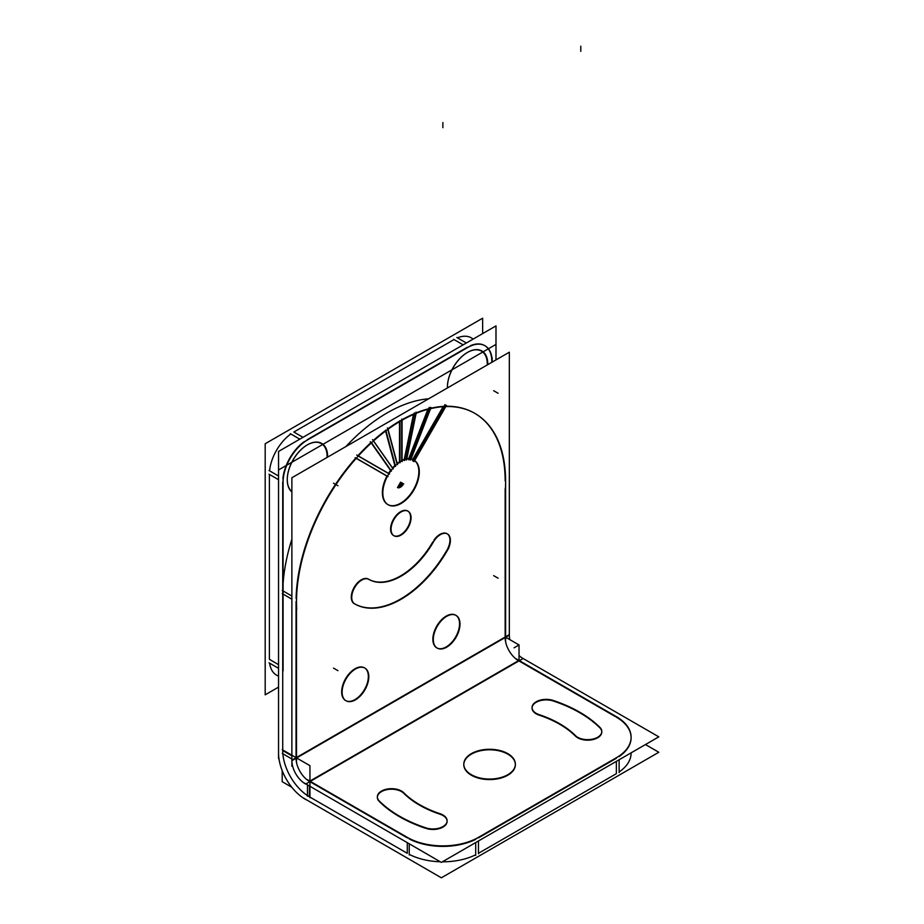 <?xml version="1.0" encoding="UTF-8"?>
<svg xmlns="http://www.w3.org/2000/svg" width="924" height="924" viewBox="0 0 924 924"><rect width="100%" height="100%" fill="white"/><g stroke="black" fill="none" stroke-linecap="round" stroke-linejoin="round"><path stroke-width="1.39" d="M276.184 674.959L276.542 675.167A34.604 19.982 -60 0 1 269.623 663.166A34.604 19.982 -60 0 0 278.54 676.079M473.088 339.12A34.604 19.982 -60 0 0 457.438 337.849A34.604 19.982 -60 0 1 471.298 337.849L470.94 337.641M463.155 344.848L453.996 339.558L293.844 432.028L453.996 339.558L463.155 344.848L453.638 339.351M269.565 470.813A34.604 19.982 -60 0 1 290.829 433.98A34.604 19.982 -60 0 0 269.565 470.813M278.54 479.695L269.381 474.405L269.381 659.332L269.381 474.405L278.54 479.695L269.023 474.197M282.721 482.109L282.721 667.036L282.721 482.109M304.169 441.684A34.604 19.982 120 0 0 282.906 478.517A34.604 19.982 120 0 1 304.169 441.684M467.336 347.262L307.184 439.732L467.336 347.262M491.811 361.388A34.604 19.982 120 0 0 484.638 345.553A34.604 19.982 120 0 0 470.79 345.553A34.604 19.982 120 0 1 491.811 361.388M447.412 387.168A28.182 16.274 120 0 0 447.424 387.953A28.182 16.274 120 0 1 447.412 387.168M467.336 352.506A28.182 16.274 120 0 0 447.412 387.029A28.182 16.274 120 0 1 467.336 352.506A28.182 16.274 120 0 1 487.271 364.01A28.182 16.274 120 0 1 487.248 364.957A28.182 16.274 120 0 0 487.271 364.01A28.182 16.274 120 0 0 467.463 352.437M287.26 479.625A28.182 16.274 120 0 0 291.88 491.556A28.182 16.274 120 0 1 287.26 479.625M307.184 444.964A28.182 16.274 120 0 0 287.26 479.487A28.182 16.274 120 0 1 307.184 444.964A28.182 16.274 120 0 1 327.119 456.479A28.182 16.274 120 0 1 327.096 457.415A28.182 16.274 120 0 0 327.119 456.479A28.182 16.274 120 0 0 307.311 444.894M631.104 752.841L631.104 753.129A50.335 29.06 180 0 1 619.126 771.956A50.335 29.06 180 0 0 631.104 752.841L631.104 753.649M310.233 797.273L407.288 853.302L310.233 797.273M475.698 854.781A50.335 29.06 180 0 1 442.365 861.803A50.335 29.06 180 0 0 475.698 854.781M440.286 861.769A50.335 29.06 180 0 1 409.24 854.365A50.335 29.06 180 0 0 440.286 861.769M478.459 840.967L478.459 853.302L616.366 773.677L478.459 853.302L478.459 840.967L478.459 853.822M631.104 737.456A50.335 29.06 0 0 0 616.366 717.174A50.335 29.06 0 0 1 619.126 756.537A50.335 29.06 0 0 0 631.104 737.722M478.459 837.883L616.366 758.269L478.459 837.883M409.24 838.957A50.335 29.06 0 0 0 475.698 839.362A50.335 29.06 0 0 1 409.24 838.957M309.852 781.635L407.288 837.883L309.852 781.635M291.88 755.855L282.721 750.565A37.745 21.795 -120 0 0 309.413 796.788L309.413 786.209M296.061 758.269A18.873 10.892 -120 0 0 309.413 781.381A18.873 10.892 -120 0 1 296.061 758.269M283.079 583.737A147.84 85.355 -60 0 1 291.88 539.177A147.84 85.355 -60 0 0 283.079 583.737M345.865 446.592A147.84 85.355 -60 0 1 428.667 398.787A147.84 85.355 -60 0 0 345.865 446.592M291.88 599.179L282.721 593.889L282.721 749.607L282.721 593.889L291.88 599.179L282.27 593.624M296.061 757.761L296.061 601.593L296.061 757.761M430.746 408.246A147.84 85.355 -60 0 1 443.301 406.398A147.84 85.355 -60 0 0 430.746 408.246M416.216 412.866A147.84 85.355 -60 0 1 428.031 408.916A147.84 85.355 -60 0 0 416.216 412.866M402.067 419.692A147.84 85.355 -60 0 1 413.548 413.975A147.84 85.355 -60 0 0 402.067 419.692M387.895 428.759A147.84 85.355 -60 0 1 399.491 421.171A147.84 85.355 -60 0 0 387.895 428.759M373.261 440.517A147.84 85.355 -60 0 1 385.447 430.549A147.84 85.355 -60 0 0 373.261 440.517M357.911 455.694A147.84 85.355 -60 0 1 370.974 442.573A147.84 85.355 -60 0 0 357.911 455.694M296.096 598.475A147.84 85.355 -60 0 1 355.763 458.085A147.84 85.355 -60 0 0 296.096 598.475M474.751 413.328A147.84 85.355 -60 0 1 505.151 480.884A147.84 85.355 -60 0 0 445.969 406.283A147.84 85.355 -60 0 1 474.532 413.201M445.299 406.583L414.287 460.279L445.299 406.583M443.127 406.699L412.693 459.413A25.791 14.888 120 0 0 411.099 458.882A25.791 14.888 120 0 1 412.693 459.413L443.127 406.699M371.263 442.989L390.54 470.408A25.791 14.888 120 0 0 388.519 473.365L358.362 455.959L388.519 473.365A25.791 14.888 120 0 1 390.54 470.408L371.263 442.989M385.585 431.046L394.825 465.534A25.791 14.888 120 0 0 392.538 467.937A25.791 14.888 120 0 1 394.825 465.534L385.585 431.046M373.469 440.991L392.469 468.018L373.469 440.991M399.491 421.691L399.491 461.781A25.791 14.888 120 0 0 397.193 463.455A25.791 14.888 120 0 1 399.491 461.781L399.491 421.691M387.803 429.406L396.974 463.629L387.803 429.406M413.444 414.483L404.25 459.424A25.791 14.888 120 0 0 402.067 460.325A25.791 14.888 120 0 1 404.25 459.424L413.444 414.483M401.721 420.397L401.721 460.498L401.721 420.397M427.87 409.344L408.743 458.616A25.791 14.888 120 0 0 406.814 458.778A25.791 14.888 120 0 1 408.743 458.616L427.87 409.344M415.673 413.525L406.398 458.847L415.673 413.525M430.087 408.766L410.672 458.789L430.087 408.766M505.151 488.692L505.151 637.04L505.151 488.692M386.948 476.091L356.214 458.35L386.948 476.091A25.791 14.888 120 0 0 382.374 492.688A25.791 14.888 120 0 0 387.71 504.504A25.791 14.888 120 0 0 407.588 497.586A25.791 14.888 120 0 0 418.849 471.633A25.791 14.888 120 0 0 414.61 460.579A25.791 14.888 120 0 1 418.849 471.633A25.791 14.888 120 0 1 400.612 503.222A25.791 14.888 120 0 1 382.374 492.688A25.791 14.888 120 0 1 386.948 476.091L355.763 458.085M368.364 579.105L368.364 579.105A14.16 8.177 120 0 0 354.354 587.029A14.16 8.177 120 0 0 353.927 603.441A14.16 8.177 120 0 1 354.354 587.029A14.16 8.177 120 0 1 368.364 579.105M368.595 579.232A64.484 37.226 120 0 0 432.848 541.868A64.484 37.226 120 0 1 368.595 579.232M354.435 603.753A92.793 53.58 120 0 0 446.558 550.819A92.793 53.58 120 0 1 354.955 604.042M447.008 533.702A14.16 8.177 120 0 0 433.933 540.159A14.16 8.177 120 0 1 447.493 534.026A14.16 8.177 120 0 1 447.008 550.046A14.16 8.177 120 0 0 447.228 533.841M455.648 615.176A18.873 10.892 120 0 0 441.094 620.223A18.873 10.892 120 0 0 432.859 639.223A18.873 10.892 120 0 0 436.775 647.863A18.873 10.892 120 0 0 451.316 642.804A18.873 10.892 120 0 0 459.551 623.816A18.873 10.892 120 0 0 455.867 615.303M364.449 667.821A18.873 10.892 120 0 0 349.907 672.88A18.873 10.892 120 0 0 341.661 691.868A18.873 10.892 120 0 0 345.576 700.519A18.873 10.892 120 0 0 360.117 695.46A18.873 10.892 120 0 0 368.353 676.46A18.873 10.892 120 0 0 364.668 667.96M407.692 510.995A14.16 8.177 120 0 0 396.777 514.795A14.16 8.177 120 0 0 390.598 529.036A14.16 8.177 120 0 0 393.532 535.516A14.16 8.177 120 0 0 404.435 531.727A14.16 8.177 120 0 0 410.614 517.475A14.16 8.177 120 0 0 407.911 511.134M505.151 637.548A18.873 10.892 -120 0 0 518.503 660.672L309.944 781.069L518.503 660.672A18.873 10.892 -120 0 1 505.151 637.548L296.604 757.957L505.151 637.548M615.234 716.516L518.942 660.926L615.234 716.516M532.051 708.073A14.16 8.177 0 0 0 538.218 714.818A14.16 8.177 0 0 1 534.222 703.718A14.16 8.177 0 0 1 553.28 700.993A14.16 8.177 0 0 0 532.051 707.807M599.445 727.442A127.397 73.55 0 0 0 554.042 701.247A127.397 73.55 0 0 1 599.445 727.442M601.801 731.739A14.16 8.177 0 0 0 599.907 727.916A14.16 8.177 0 0 1 595.148 738.934A14.16 8.177 0 0 1 575.906 736.555A14.16 8.177 0 0 0 591.787 739.812A14.16 8.177 0 0 0 601.813 731.993M575.398 736.082A99.087 57.207 0 0 0 539.131 715.141A99.087 57.207 0 0 1 575.398 736.082M427.038 828.736A14.16 8.177 0 0 0 447.112 821.309A14.16 8.177 0 0 0 440.032 814.229A14.16 8.177 0 0 1 445.53 825.063A14.16 8.177 0 0 1 427.038 828.736M379.256 801.466A127.397 73.55 0 0 0 425.883 828.389A127.397 73.55 0 0 1 379.256 801.466M377.35 797.377A14.16 8.177 0 0 0 378.586 800.715A14.16 8.177 0 0 1 385.065 790.101A14.16 8.177 0 0 1 403.765 793.289A14.16 8.177 0 0 0 388.068 789.454A14.16 8.177 0 0 0 377.362 797.123M404.192 793.704A99.087 57.207 0 0 0 439.258 813.963A99.087 57.207 0 0 1 404.192 793.704M515.373 764.425A25.791 14.888 0 0 0 507.819 754.157A25.791 14.888 0 0 0 479.914 750.877A25.791 14.888 0 0 0 463.79 764.425M463.79 764.691A25.791 14.888 0 0 0 471.344 775.213A25.791 14.888 0 0 0 499.457 778.447A25.791 14.888 0 0 0 515.373 764.691M278.54 687.121L265.188 694.825L265.188 443.739L482.64 318.191L482.64 333.599M278.54 475.999L269.023 470.501M283.079 478.609L283.079 670.939M278.54 668.318L269.023 662.82M308.316 439.501A34.604 19.982 120 0 0 283.091 483.194M466.354 343L456.837 337.503M470.894 345.622L304.343 441.776M299.803 439.166L290.286 433.668M492.157 357.9L492.157 362.127A34.604 19.982 120 0 0 484.996 345.761A34.604 19.982 120 0 0 466.92 347.932M278.54 702.529L278.54 451.443L495.992 325.895L495.992 359.91L495.992 344.409L278.54 469.958L278.54 758.523M447.447 385.828A28.54 16.482 -60 0 0 447.412 387.318A28.54 16.482 -60 0 0 447.412 387.953A28.54 16.482 -60 0 1 447.412 387.318A28.54 16.482 -60 0 1 467.59 352.356A28.54 16.482 -60 0 1 487.768 364.657A28.54 16.482 -60 0 0 487.733 362.566M287.295 481.219A28.54 16.482 -60 0 1 287.26 479.775A28.54 16.482 -60 0 1 307.438 444.825A28.54 16.482 -60 0 1 327.616 457.126A28.54 16.482 -60 0 0 327.581 455.035M291.88 491.949A28.54 16.482 -60 0 1 287.26 479.775A28.54 16.482 -60 0 1 287.295 478.286M645.46 744.548L658.812 752.263L441.36 877.8L302.679 797.597M615.234 758.385A50.335 29.06 0 0 0 631.104 737.202A50.335 29.06 0 0 0 615.234 716.019M475.698 842.561L475.698 855.405M475.698 838.957L619.126 756.155M619.126 759.759L619.126 772.603M406.179 836.717A50.335 29.06 0 0 0 479.556 836.717M307.449 785.077L307.449 796.188M307.449 779.729L409.24 838.495M409.24 843.843L409.24 854.943M309.944 797.712L309.944 765.661L282.19 749.641M291.765 787.213L282.19 781.692L282.19 770.639M306.075 799.676A37.745 21.795 60 0 1 278.551 752.021M291.88 758.985L282.27 753.441M296.512 761.665L296.512 598.717M291.88 596.049L282.27 590.494M505.393 488.842A147.84 85.355 120 0 0 474.982 413.455A147.84 85.355 120 0 0 358.038 456.317A147.84 85.355 120 0 0 296.719 609.309M446.454 405.44L414.021 461.619M445.01 404.597L412.578 460.787M509.84 639.639A18.873 10.892 60 0 1 509.343 634.626L509.332 352.206L291.88 477.754L291.88 766.227L291.88 477.754L509.332 352.206L291.88 477.754L291.88 766.227L291.88 477.754L509.332 352.206L291.88 477.754L291.88 766.227L291.88 477.754L509.332 352.206L291.88 477.754L291.88 766.227M509.332 634.626L509.332 352.206L509.332 634.626L509.332 352.206L509.332 634.626L509.332 352.206L509.332 634.626L291.892 760.163A18.873 10.892 60 0 0 305.682 784.049L523.134 658.5A18.873 10.892 60 0 1 519.034 655.566M434.303 540.367A64.484 37.226 -60 0 1 368.815 579.36A64.484 37.226 -60 0 1 367.821 578.747M355.116 604.111A14.16 8.177 -60 0 1 354.666 603.88A14.16 8.177 -60 0 1 354.666 587.537A14.16 8.177 -60 0 1 368.815 579.36A14.16 8.177 -60 0 1 369.242 579.648M448.891 547.77A92.793 53.58 -60 0 1 354.666 603.88A92.793 53.58 -60 0 1 353.222 603.002M432.871 542.908A14.16 8.177 -60 0 1 447.459 533.957A14.16 8.177 -60 0 1 446.997 551.062M459.979 623.123A18.873 10.892 -60 0 1 452.148 642.654A18.873 10.892 -60 0 1 437.225 648.117A18.873 10.892 -60 0 1 433.333 638.496M433.333 640.436A18.873 10.892 -60 0 1 441.164 620.905A18.873 10.892 -60 0 1 456.098 615.43A18.873 10.892 -60 0 1 459.979 625.051M368.78 675.767A18.873 10.892 -60 0 1 360.949 695.298A18.873 10.892 -60 0 1 346.026 700.773A18.873 10.892 -60 0 1 342.146 691.152M342.146 693.081A18.873 10.892 -60 0 1 349.965 673.55A18.873 10.892 -60 0 1 364.899 668.087A18.873 10.892 -60 0 1 368.78 677.708M411.053 517.024A14.16 8.177 -60 0 1 405.174 531.67A14.16 8.177 -60 0 1 393.982 535.781A14.16 8.177 -60 0 1 391.071 528.563M391.071 530.006A14.16 8.177 -60 0 1 396.939 515.361A14.16 8.177 -60 0 1 408.142 511.261A14.16 8.177 -60 0 1 411.053 518.48M372.869 439.974L393.22 468.918A1.571 1.236 -35.1 0 0 393.185 468.861L372.834 439.916A1.571 1.236 -35.1 0 1 372.869 439.974M370.27 441.73A1.571 1.236 -35.1 0 0 371.102 442.18L391.453 471.125A1.571 1.236 -35.1 0 1 390.829 470.894M382.859 494.259A25.791 14.888 -60 0 1 393.555 467.556A25.791 14.888 -60 0 1 413.952 460.083A25.791 14.888 -60 0 1 419.265 473.238M419.265 470.593A25.791 14.888 -60 0 1 408.57 497.285A25.791 14.888 -60 0 1 388.161 504.758A25.791 14.888 -60 0 1 382.859 491.614M356.71 455.001A1.571 1.282 -60 0 1 357.08 455.359L389.524 474.093A1.571 1.282 -60 0 0 389.143 473.723L356.71 455.001L389.143 473.723M355.139 457.727A1.571 1.282 -60 0 0 355.636 457.865L388.08 476.599A1.571 1.282 -60 0 1 387.572 476.449L355.139 457.727M387.757 428.274L397.505 464.657M385.782 430.03L395.53 466.401M402.067 419.369L402.067 461.619M400.023 420.547L400.023 462.797M416.308 412.404L406.56 460.037M414.333 412.936L404.585 460.568M430.988 407.599L410.649 460.048M429.221 407.438L408.87 459.886M505.601 478.008L505.601 640.944M519.034 660.972L519.034 644.952L505.151 636.936M618.329 717.786L516.539 659.02M523.123 658.512L658.812 736.844L441.36 862.392L302.783 782.131M538.218 714.333A99.087 57.207 180 0 1 575.906 736.082M599.445 726.957A14.16 8.177 180 0 1 601.813 731.473A14.16 8.177 180 0 1 590.886 739.431A14.16 8.177 180 0 1 574.971 735.111M552.125 700.092A127.397 73.55 180 0 1 600.577 728.066M539.905 714.864A14.16 8.177 180 0 1 532.051 707.553A14.16 8.177 180 0 1 539.512 700.346A14.16 8.177 180 0 1 554.042 700.739M440.944 814.009A99.087 57.207 180 0 1 403.257 792.249M379.718 801.385A14.16 8.177 180 0 1 377.35 796.858A14.16 8.177 180 0 1 388.276 788.9A14.16 8.177 180 0 1 404.192 793.219M427.038 828.251A127.397 73.55 180 0 1 378.586 800.276M439.258 813.466A14.16 8.177 180 0 1 447.112 820.789A14.16 8.177 180 0 1 439.651 827.996A14.16 8.177 180 0 1 425.121 827.592M506.641 753.002A25.791 14.888 180 0 1 515.373 764.171A25.791 14.888 180 0 1 498.694 778.1A25.791 14.888 180 0 1 470.235 774.012M472.522 775.34A25.791 14.888 180 0 1 463.79 764.171A25.791 14.888 180 0 1 480.468 750.242A25.791 14.888 180 0 1 508.928 754.319M278.54 664.622L269.381 659.332L278.54 664.622M303.003 437.318L293.844 432.028L303.003 437.318M337.953 670.674L333.506 668.098M337.953 485.747L333.506 483.171M498.105 393.278L493.659 390.713M498.105 578.205L493.659 575.64M616.366 761.353L616.366 773.677L616.366 761.353M407.288 842.711L407.288 853.302L407.288 842.711M282.721 750.565A37.745 21.795 -120 0 0 309.413 796.788M432.859 639.223A18.873 10.892 120 0 0 446.211 646.927A18.873 10.892 120 0 0 459.551 623.816A18.873 10.892 120 0 0 446.211 616.112A18.873 10.892 120 0 0 432.859 639.223M341.661 691.868A18.873 10.892 120 0 0 355.012 699.584A18.873 10.892 120 0 0 368.353 676.46A18.873 10.892 120 0 0 355.012 668.757A18.873 10.892 120 0 0 341.661 691.868M390.598 529.036A14.16 8.177 120 0 0 400.612 534.811A14.16 8.177 120 0 0 410.614 517.475A14.16 8.177 120 0 0 400.612 511.7A14.16 8.177 120 0 0 390.598 529.036M471.344 775.213A25.791 14.888 0 0 0 507.819 775.213A25.791 14.888 0 0 0 507.819 754.157A25.791 14.888 0 0 0 471.344 754.157A25.791 14.888 0 0 0 471.344 775.213M580.78 46.2L580.78 51.34M442.873 122.569L442.873 127.697M518.503 645.264L514.044 647.828L518.503 645.264M402.829 485.331L400.612 482.166L397.459 487.606M446.084 405.22L413.64 461.399M372.511 439.628L392.862 468.572M401.755 486.463L400.612 482.166L403.753 483.98M387.41 427.939L397.158 464.322M399.457 487.791L400.612 482.166L400.612 487.294M401.721 419.069L401.721 461.307M415.962 412.127L406.214 459.771M400.612 482.166L398.383 487.895M430.63 407.357L410.279 459.794M509.332 635.135L291.88 760.683"/></g></svg>
